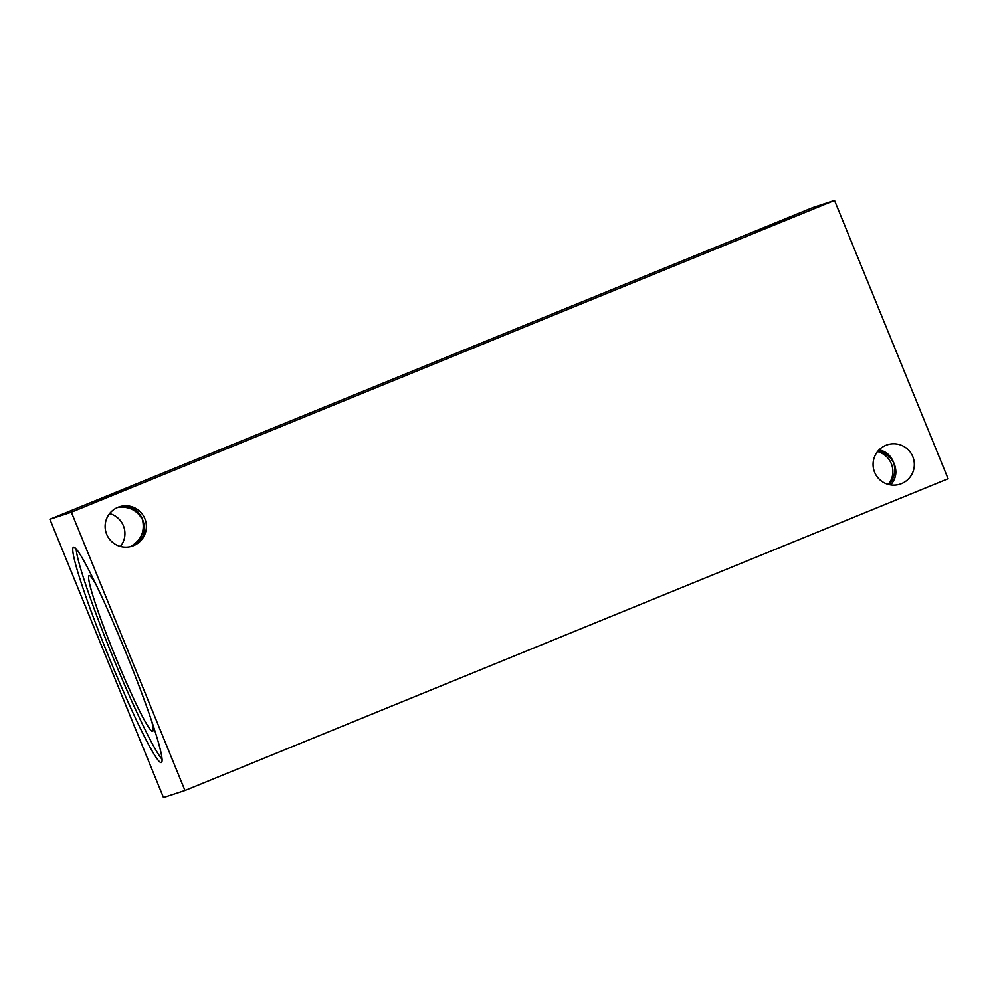 <?xml version="1.0" encoding="UTF-8"?>
<svg xmlns="http://www.w3.org/2000/svg" width="998" height="998" viewBox="0 0 998 998"><rect width="100%" height="100%" fill="white"/><g stroke="black" fill="none" stroke-linecap="round" stroke-linejoin="round"><path stroke-width="1.5" d="M948.1 478.741L184.954 790.528L163.485 797.589L49.9 519.259L813.046 207.472L834.515 200.411L948.1 478.741M131.748 546.268C142.839 541.091 146.606 532.62 143.076 520.894L141.903 518.012C137.075 508.331 129.378 504.651 118.824 506.984M144.847 518.673A20.684 20.621 -108.2 0 1 132.223 546.118A20.684 20.621 -108.2 0 1 106.661 534.279A20.684 20.621 -108.2 0 1 119.286 506.822A20.684 20.621 -108.2 0 1 144.847 518.673M120.434 546.442A20.684 20.621 71.8 0 0 109.618 513.571M117.39 507.558C128.418 505.924 136.763 509.891 142.44 519.471C145.122 531.535 141.055 540.604 130.251 546.667M890.628 484.903C895.942 478.94 897.202 472.091 894.395 464.357L893.222 461.488C890.416 455.113 885.688 451.246 879.051 449.886M912.796 456.66A20.684 20.621 -108.2 0 1 900.171 484.105A20.684 20.621 -108.2 0 1 874.61 472.266A20.684 20.621 -108.2 0 1 887.247 444.821A20.684 20.621 -108.2 0 1 912.796 456.66M888.382 484.429A20.684 20.621 71.8 0 0 877.566 451.558M878.04 450.984C885.164 452.655 890.403 456.635 893.746 462.935C895.967 470.844 894.395 478.067 889.043 484.604M95.771 584.067A84.057 6.3 -112.2 0 0 89.072 575.671A84.057 6.3 -112.2 0 0 114.895 655.449A84.057 6.3 -112.2 0 0 152.669 731.297M76.172 549.025A116.279 8.72 -112.2 0 0 112.562 656.222A116.279 8.72 -112.2 0 0 162.113 759.366M89.072 575.671A84.057 6.3 -112.2 0 0 115.032 655.873A84.057 6.3 -112.2 0 0 152.657 731.297A84.057 6.3 -112.2 0 0 151.559 720.618M125.723 652.156A116.279 8.72 67.8 0 1 161.402 762.534A116.279 8.72 67.8 0 1 109.119 657.62A116.279 8.72 67.8 0 1 73.44 547.253A116.279 8.72 67.8 0 1 125.723 652.156M129.665 488.184L91.429 503.803L129.665 488.184M792.936 215.88L754.688 231.499L792.936 215.88M834.515 200.411L71.357 512.199L49.9 519.259M71.357 512.199L184.954 790.528"/></g></svg>
